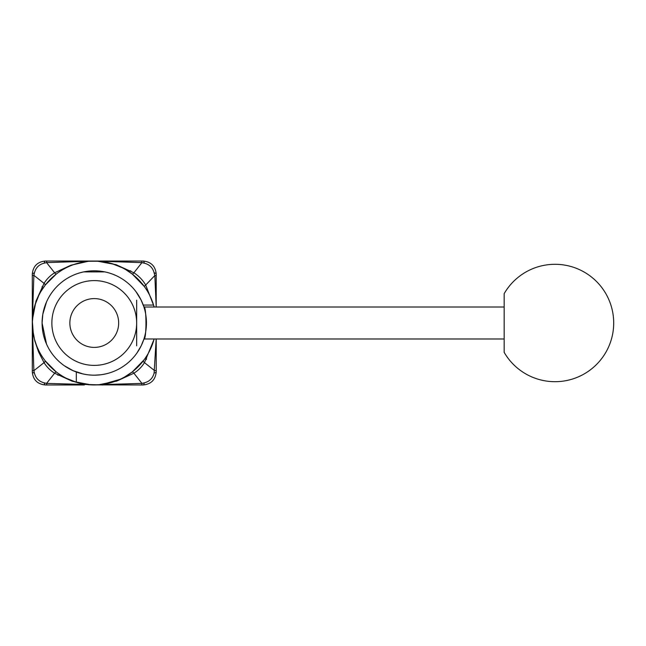 <?xml version="1.0" encoding="UTF-8"?>
<svg xmlns="http://www.w3.org/2000/svg" width="646" height="646" viewBox="0 0 646 646"><rect width="100%" height="100%" fill="white"/><g stroke="black" fill="none" stroke-linecap="round" stroke-linejoin="round"><path stroke-width="0.97" d="M125.905 269.729L132.365 274.146A6.525 0.525 -52 0 0 133.9 272.79L141.926 262.615A6.525 0.476 -90 0 0 141.619 261.041L46.851 261.041A6.525 0.412 90 0 0 46.577 262.607L94.607 261.041L141.926 262.615L144.324 263.18C149.468 264.489 152.739 267.694 154.119 272.79L154.846 275.511L156.203 307.02L156.219 275.81A6.525 0.484 180 0 0 154.846 275.511L145.689 285.031C142.734 280.017 138.801 275.939 133.9 272.79L116.03 264.666L97.053 261.105M154.119 338.98A61.959 61.959 0 0 1 32.3 323L32.3 370.408A6.525 0.412 0 0 0 33.867 370.683L32.3 323L33.358 311.59L32.3 323L33.358 334.41L32.34 320.86M90.933 384.871L141.668 384.959A6.525 0.412 -90 0 0 141.942 383.393L91.974 384.919M94.768 375.173L100.614 374.785M76.325 382.303L76.325 371.999A52.173 52.173 0 0 1 42.087 323L42.781 331.503M42.975 332.585L43.161 333.546M76.325 371.999A52.173 52.173 0 0 0 143.824 339.303C146.674 340.313 146.674 305.687 143.824 306.697A52.173 52.173 0 0 0 42.087 323L42.781 314.497M42.975 313.415L43.161 312.454M104.805 271.901L83.722 271.901L104.805 271.901M82.849 262.098C82.147 260.944 106.372 260.944 105.669 262.098C106.372 260.944 82.147 260.944 82.849 262.098M143.259 305.065L153.562 305.065A61.959 61.959 0 0 1 154.119 307.02M43.08 357.916L41.505 355.486M38.962 350.956L37.355 347.516M36.507 345.44L34.504 339.384M32.978 332.141L32.3 323A61.959 61.959 0 0 1 153.562 305.065M56.194 371.886L45.373 361.066A6.525 0.598 142.1 0 1 44.049 362.64C46.762 366.976 50.283 370.497 54.619 373.21A6.525 0.598 127.9 0 1 56.194 371.886L57.922 373.186M86.604 384.483L79.401 383.151M77.092 382.537L66.158 378.225M62.436 376.166L58.56 373.638M144.098 359.814L132.325 371.886L124.5 377.078M120.148 379.291L102.367 384.427M152.618 343.809L151.204 347.419M150.914 348.081L148.766 352.458M147.272 355.074L144.995 358.562M146.497 289.683L147.377 291.096M149.266 294.479L150.34 296.667M152.464 301.755L153.78 305.784M132.365 274.146L144.324 286.493A6.525 0.525 -36.1 0 1 145.689 285.031L154.257 307.02M154.119 272.79A6.525 1.76 -0 0 1 156.219 274.082C155.436 266.176 151.091 261.832 143.178 261.041L98.345 261.178M99.008 261.226L105.185 262.01M105.613 262.09L109.053 262.833M111.903 263.608L122.393 267.791M59.343 271.813L61.604 270.343M66.942 267.387L70.907 265.611M80.33 262.631L82.187 262.228M90.61 261.145L93.153 261.049M45.373 284.934L56.194 274.114A6.525 0.598 -127.9 0 1 54.619 272.79C50.283 275.503 46.762 279.024 44.049 283.36A6.525 0.598 -142.1 0 1 45.373 284.934L41.174 291.039M32.776 315.313L33.261 312.123M33.35 311.63L34.028 308.473M34.884 305.3L38.849 295.279M143.824 306.697L141.094 300.002L136.072 291.79M136.968 352.974L141.304 345.562L143.824 339.303M64.285 365.709L73.03 370.659L83.221 373.994M42.232 326.973L42.321 327.966M42.256 286.42L42.216 289.384M57.68 375.003L60.643 375.043M146.262 359.572L146.303 356.616M130.88 271.005L127.884 270.957M56.129 287.389L55.58 287.979M146.432 356.414L146.432 359.249M60.845 375.173L57.995 375.173M42.087 289.586L42.087 286.735M127.674 270.827L130.557 270.827M88.034 261.355L70.858 265.231L54.619 272.79L46.577 262.607L44.227 263.148A6.525 1.526 -90 0 1 45.341 261.041C37.444 261.816 33.099 266.16 32.3 274.082A6.525 1.526 0 0 1 34.408 272.967C35.74 267.735 39.01 264.464 44.227 263.148M34.408 272.967L33.867 275.317A6.525 0.412 180 0 0 32.3 275.592L32.3 323L33.867 275.317L44.049 283.36L35.982 301.101L32.381 319.875M32.3 323.468L32.615 329.258L34.763 340.781L38.59 351.957L44.049 362.64L33.867 370.683L34.408 373.033A6.525 1.526 180 0 1 32.3 371.918C33.075 379.816 37.42 384.168 45.341 384.959A6.525 1.526 -90 0 1 44.227 382.852C38.994 381.52 35.724 378.249 34.408 373.033M102.98 384.959L46.577 383.393L54.619 373.21L72.36 381.277L91.134 384.879M98.628 384.806L116.764 381.075L133.9 373.21A6.525 0.598 52.1 0 0 132.325 371.886M156.187 338.98L154.111 373.033C152.779 378.265 149.509 381.536 144.292 382.852L141.942 383.393L133.9 373.21C138.236 370.497 141.757 366.976 144.47 362.64A6.525 0.598 37.9 0 1 143.146 361.066M144.292 382.852A6.525 1.526 90 0 1 143.178 384.959C151.075 384.184 155.428 379.84 156.219 371.918L156.219 370.408A6.525 0.412 0 0 1 154.652 370.683L144.47 362.64L154.2 338.98M45.341 384.959L46.851 384.959A6.525 0.412 90 0 1 46.577 383.393L44.227 382.852M156.219 371.918A6.525 1.526 180 0 1 154.111 373.033M46.851 384.959L84.327 384.959M32.3 274.082L32.3 275.592M32.3 370.408L32.3 371.918M46.851 261.041L45.341 261.041M143.178 261.041A6.525 1.55 90 0 1 144.324 263.18M141.668 384.959L143.178 384.959M156.219 370.408L156.219 338.98M156.219 275.81L156.219 274.082M94.259 365.394A42.394 42.394 0 0 1 57.542 301.803A42.394 42.394 0 0 1 130.976 301.803A42.394 42.394 0 0 1 94.259 365.394M46.528 301.932L42.83 314.206L42.087 322.976M42.087 323L46.528 344.068M136.653 345.828L136.653 300.172M94.259 375.173A52.173 52.173 0 0 0 139.447 296.91A52.173 52.173 0 0 0 49.072 296.91A52.173 52.173 0 0 0 94.259 375.173L94.251 375.173M94.259 298.597A24.403 24.403 0 0 0 73.127 335.201A24.403 24.403 0 0 0 115.392 335.201A24.403 24.403 0 0 0 94.259 298.597M504.171 293.647L504.171 352.353A58.697 58.697 0 0 0 570.192 379.695A58.697 58.697 0 0 0 601.571 287.268A58.697 58.697 0 0 0 504.171 293.647M94.582 261.041L85.861 261.041M32.3 292.791L32.3 331.697M32.348 325.471L32.332 324.873M32.962 332.028L32.478 327.635M100.09 261.315L102.02 261.525M143.929 338.98L504.171 338.98M143.929 307.02L504.171 307.02"/></g></svg>

